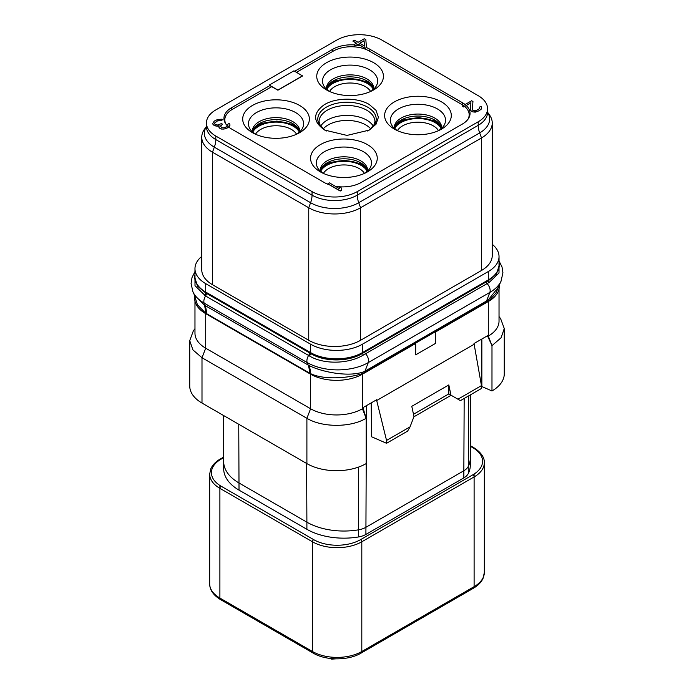 <?xml version="1.0" encoding="UTF-8"?>
<svg xmlns="http://www.w3.org/2000/svg" width="694" height="694" viewBox="0 0 694 694"><rect width="100%" height="100%" fill="white"/><g stroke="black" fill="none" stroke-linecap="round" stroke-linejoin="round"><path stroke-width="1.04" d="M335.497 658.849L330.786 658.528M373.632 88.841A23.735 13.707 0 0 0 366.866 80.877A23.735 13.707 0 0 0 342.402 77.598A23.735 13.707 0 0 0 326.536 88.841M373.658 62.703A33.329 19.241 0 0 0 326.518 62.703A33.329 19.241 0 0 0 326.518 89.925L326.518 89.925A33.329 19.241 0 0 0 373.658 89.925A33.329 19.241 0 0 0 373.658 62.703M467.921 119.333A25.305 14.609 0 0 0 469.179 114.788A25.305 14.609 0 0 0 464.65 106.451M463.41 105.505A25.305 14.609 0 0 0 461.77 104.456L369.217 51.026A25.305 14.609 0 0 0 333.424 51.026L296.529 72.323M271.727 86.646L232.23 109.444A25.305 14.609 0 0 0 224.821 119.776A25.305 14.609 0 0 0 226.079 124.321M299.608 105.453A33.329 19.241 0 0 0 252.469 105.453A33.329 19.241 0 0 0 252.469 132.675L252.469 132.675A33.329 19.241 0 0 0 299.617 132.675A33.329 19.241 0 0 0 299.608 105.453M394.392 129.11A33.329 19.241 0 0 0 441.531 129.11A33.329 19.241 0 0 0 441.531 101.897A33.329 19.241 0 0 0 394.392 101.897A33.329 19.241 0 0 0 394.383 129.11A33.329 19.241 0 0 0 394.392 129.11M367.482 144.638A33.329 19.241 0 0 0 320.342 144.638A33.329 19.241 0 0 0 320.342 171.86L320.342 171.86A33.329 19.241 0 0 0 367.482 171.86A33.329 19.241 0 0 0 367.482 144.638M369.217 104.456L376.018 110.337L378.412 117.286L376.027 124.226L369.217 130.108L347 135.417L324.783 130.108C312.977 121.944 312.612 113.616 323.69 105.124C334.976 97.498 357.271 97.169 369.217 104.456M335.358 186.296A26.181 15.112 0 0 0 361.192 182.47L462.386 124.053A26.181 15.112 0 0 0 470.055 113.365A26.181 15.112 0 0 0 466.255 105.523L470.879 102.851M465.11 104.525A26.181 15.112 0 0 0 462.386 102.677L369.833 49.239A26.181 15.112 0 0 0 366.484 47.608L365.825 39.662L364.255 38.751L358.078 42.317L354.408 40.191L352.864 41.085L356.534 43.202L353.966 44.694L355.545 45.596L358.113 44.112L365.2 48.207L366.744 47.313M463.696 106.997L470.896 102.695L470.515 110.493L473.143 112.012L478.582 110.997L481.142 109.21L481.627 107.11L480.838 106.356L479.545 107.102L479.571 108.602L475.98 110.676L472.857 110.363L472.319 109.452L472.952 101.515L471.642 100.751L462.386 106.095L463.696 106.997L466.255 105.523M478.209 95.677L381.952 40.105A31.976 18.46 0 0 0 336.737 40.105L215.791 109.93A31.976 18.46 0 0 0 206.43 122.985A31.976 18.46 0 0 0 215.791 136.033L312.048 191.605A31.976 18.46 0 0 0 357.263 191.605L478.209 121.788A31.976 18.46 0 0 0 487.57 108.732A31.976 18.46 0 0 0 478.209 95.677M214.533 123.211L217.352 120.982L221.499 120.4L222.783 119.663L221.733 119.212L217.586 119.489L214.238 121.12L212.72 123.506L213.526 125.007L217.187 126.23L219 125.649L219.026 127.592L221.655 129.101L225.29 128.824L228.673 127.011A26.181 15.112 0 0 0 231.614 129.041L324.167 182.47A26.181 15.112 0 0 0 329.529 184.856L340.216 191.024L341.752 190.13L341.457 188.039L339.357 186.825L339.652 188.777L329.416 182.869L327.872 183.754L340.216 190.876L341.752 189.991M339.357 186.825L339.635 188.759M470.246 109.747L471.833 111.699L475.225 112.168L479.606 110.546L481.645 108.316M479.545 107.102L479.797 107.926M472.328 109.47L472.952 101.515M352.864 41.085L356.412 43.28M353.966 44.694L354.079 44.902A26.181 15.112 0 0 0 332.808 49.239L294.672 71.256M269.871 85.579L277.895 90.211L302.575 75.958L293.935 70.831L269.255 85.076L269.871 85.579L231.614 107.665A26.181 15.112 0 0 0 223.945 118.353A26.181 15.112 0 0 0 227.519 125.97M220.562 126.091L222.609 124.313L221.56 123.558L217.43 125.033L214.81 124.122L214.533 123.072L217.352 120.834L222.783 119.515M217.187 126.23L218.966 125.796M206.43 126.473L204.487 129.214A36.652 21.158 0 0 0 201.754 137.23L201.754 269.749A36.652 21.158 0 0 0 212.485 284.714L308.743 340.286A36.652 21.158 0 0 0 360.576 340.286L481.515 270.469A36.652 21.158 0 0 0 492.246 255.505L492.246 122.977A36.652 21.158 0 0 0 489.513 114.961L487.57 112.22M201.754 137.23A36.652 21.158 0 0 0 212.485 152.194L308.743 207.766A36.652 21.158 0 0 0 360.576 207.766L481.515 137.941A36.652 21.158 0 0 0 492.246 122.977M492.246 244.305A36.652 21.158 180 0 1 499.029 256.572A36.652 21.158 180 0 1 488.298 271.536L362.424 344.207A36.652 21.158 180 0 1 310.6 344.207L205.702 283.646A36.652 21.158 180 0 1 194.971 268.682A36.652 21.158 180 0 1 201.754 256.416M499.029 262.445A36.912 21.314 180 0 1 499.298 264.978A36.912 21.314 180 0 1 488.481 280.046L362.615 352.717A36.912 21.314 180 0 1 310.409 352.717L205.519 292.157A36.912 21.314 180 0 1 194.702 277.088A36.912 21.314 180 0 1 194.971 274.555M499.029 256.572L499.029 264.978A36.652 21.158 180 0 1 488.298 279.942L362.424 352.613A36.652 21.158 180 0 1 310.6 352.613L205.702 292.053A36.652 21.158 180 0 1 194.971 277.088L194.971 268.682M499.298 264.978L496.488 274.009L488.481 280.619L362.615 353.298C349.03 362.06 324.037 362.164 310.444 353.376L205.485 292.781L197.504 286.154L194.702 277.088M206.439 293.319A3.487 2.013 -60 0 1 205.58 295.982L195.005 285.694L194.971 274M310.409 352.717L310.409 353.359A3.487 1.952 -58.8 0 1 309.507 355.987L205.58 295.982A6.983 4.034 -60 0 0 204.149 303.096A43.21 24.949 180 0 1 192.949 291.87L191.076 283.516L192.021 277.522L194.971 271.623M488.472 299.643A5.24 2.394 -128.7 0 0 488.481 300.832L486.321 302.315A5.24 3.019 -120 0 1 486.546 300.979L489.851 292.408A43.21 24.949 180 0 0 501.051 281.183L498.136 287.507L488.602 299.539L486.546 300.979L364.992 371.16L368.297 362.58A6.983 4.034 -120 0 0 365.538 353.767L363.396 355.016C348.822 364.046 323.708 364.671 309.533 356.005L309.507 355.987M499.029 262.132L499.003 272.968L489.201 282.389L365.538 353.767A1.744 1.006 -120 0 1 364.766 352.005M486.321 302.315L364.766 372.496A5.24 3.019 -120 0 1 364.992 371.16L362.962 372.071C347.312 377.276 321.183 371.741 308.891 365.452L204.557 305.23L194.424 295.071L192.949 291.87M204.348 305.091A31.369 17.732 -55.6 0 1 205.32 312.873L197.434 304.787L194.702 296.034L194.702 298.463A36.912 21.314 180 0 0 205.519 313.532L205.32 312.873M204.557 305.23A31.386 17.55 -56.1 0 1 205.519 313.003L206.439 313.567A31.412 18.139 -60 0 0 205.103 305.568L204.149 303.096L307.19 362.58A6.983 4.034 -60 0 1 308.622 355.475A3.487 2.013 -60 0 0 309.489 352.812M308.683 365.348A31.412 19.024 -62.6 0 1 310.409 373.563L206.439 313.567M363.083 372.027A5.24 3.539 -109.5 0 0 362.615 373.502L362.485 373.537C349.533 377.97 324.705 380.364 310.608 373.658L310.409 374.092L205.519 313.532M499.22 285.165L496.01 292.903L488.481 301.422L435.416 332.062L435.416 343.461L415.671 354.86L415.671 343.461L362.615 374.092A36.912 21.314 180 0 1 310.409 374.092M499.298 285L499.298 286.353A36.912 21.314 180 0 1 488.481 301.422M415.671 354.86L415.489 343.565M481.454 385.63L457.945 399.206L460.408 400.638L481.454 388.484L481.454 385.63L474.019 343.53L487.769 335.592L487.752 336.399L488.298 336.087L488.298 301.526M474.037 344.319L376.695 400.525L376.703 399.718L362.953 407.656L366.146 418.291L366.154 463.601A41.883 24.186 0 0 1 306.895 463.618L201.997 403.058A41.883 24.186 0 0 1 189.731 385.959L189.731 340.641L192.923 349.897L201.997 357.74L201.997 403.058M194.971 300.996L194.971 333.233A36.652 21.158 180 0 0 205.702 348.197L310.6 408.757A36.652 21.158 180 0 0 362.424 408.757L362.971 408.445M499.029 288.886L499.029 321.122A36.652 21.158 180 0 1 488.298 336.087L491.985 345.638L501.077 337.787L504.269 328.531L500.617 318.659L499.029 316.603M486.971 336.052L487.752 336.399L491.985 345.638L491.977 390.956A41.883 24.186 0 0 0 504.269 373.849L504.269 328.531M491.977 390.956L481.853 386.549A8.727 5.04 0 0 0 481.454 386.393M457.945 399.206L450.987 395.198L448.81 384.936L411.785 406.311L413.971 416.574L410.059 426.853L407.595 431.13L386.541 443.284L371.68 436.812L371.16 402.919M194.971 328.722L193.383 330.769L189.731 340.641M310.6 374.196L310.6 408.757L306.895 418.3L201.997 357.74L205.702 348.197L205.702 313.645M306.895 463.618L306.895 418.3C322.32 427.678 350.748 427.669 366.154 418.282M470.315 458.118L470.315 465.188A52.354 30.224 180 0 1 468.276 473.542A17.454 10.072 0 0 1 463.844 477.88L365.903 534.423A17.454 10.072 180 0 1 358.382 536.983A52.354 30.224 180 0 1 306.895 529.305L239.022 490.12A52.354 30.224 180 0 1 223.685 468.745L223.685 461.684M386.541 443.284L386.541 440.43L376.695 400.525L375.905 400.178M410.059 426.853L386.541 440.43M451.117 395.276L413.876 416.816M448.81 384.936L448.792 393.923L450.987 395.198L448.792 393.923L413.485 414.301M327.872 183.754L329.529 184.856M228.673 127.011L229.905 125.553L229.879 124.209L229.089 123.454L227.806 124.2L227.832 125.701L226.808 126.594L224.231 127.774L221.629 127.765L220.562 125.952L222.609 124.165M227.806 124.2L228.048 125.024M227.866 127.644L229.905 125.414M227.346 127.939L227.866 127.496M225.29 128.824L227.346 127.8M223.737 129.119L225.29 128.685M221.655 129.101L223.737 128.971M220.345 128.65L221.655 128.963M219.825 128.347L220.345 128.503M219.026 127.592L219.825 128.199M218.757 126.698L219.026 127.444M215.886 126.074L217.187 126.082M214.576 125.614L215.886 125.926M213.526 125.007L214.576 125.467M212.997 124.4L213.526 124.859M212.72 123.506L212.997 124.261M269.255 85.076L277.895 90.064L302.575 75.82M360.889 45.865A26.181 15.112 0 0 0 356.612 45.127L358.113 44.26L365.2 48.354L366.484 47.608M354.079 44.902L355.545 45.743L356.612 45.127M364.029 40.703L364.645 46.108L359.657 43.228L364.029 40.703L364.628 46.099M359.778 43.297L364.029 40.842M462.386 106.095L463.696 106.85M299.591 131.591A23.735 13.707 0 0 0 292.825 123.627A23.735 13.707 0 0 0 268.361 120.348A23.735 13.707 0 0 0 252.495 131.591M367.464 170.776A23.735 13.707 0 0 0 360.698 162.812A23.735 13.707 0 0 0 336.226 159.533A23.735 13.707 0 0 0 320.368 170.776M441.505 128.026A23.735 13.707 0 0 0 434.739 120.062A23.735 13.707 0 0 0 410.275 116.783A23.735 13.707 0 0 0 394.409 128.026M320.68 126.143A27.925 16.118 180 0 1 366.744 120.131A27.925 16.118 180 0 1 373.32 126.143M335.731 658.858L331.585 659.126L330.483 658.493M473.386 588.26A3.487 2.013 -120 0 0 474.106 586.664A34.908 20.152 180 0 0 484.334 572.411L483.171 578.041C481.523 581.98 478.253 585.389 473.386 588.26L361.088 653.097A3.487 2.013 -120 0 0 361.808 651.501A34.908 20.152 180 0 1 312.447 651.501L219.894 598.063A34.908 20.152 180 0 1 209.666 583.81L209.666 474.089A34.908 20.152 0 0 0 219.894 488.342L312.447 541.78A34.908 20.152 0 0 0 361.808 541.78L474.106 476.943A34.908 20.152 0 0 0 484.334 462.69C484.403 460.322 484.082 454.232 473.742 447.647L470.393 445.713M361.088 653.097C348.509 660.749 325.746 660.749 313.168 653.097A3.487 2.013 -60 0 1 312.447 651.501L312.447 541.78A1.744 1.006 120 0 1 313.679 539.637A33.156 19.146 0 0 0 360.576 539.637L472.874 474.8A33.156 19.146 0 0 0 472.874 447.734L470.393 446.294M313.168 653.097L220.614 599.659A3.487 2.013 -60 0 1 219.894 598.063L219.894 488.342A1.744 1.006 120 0 1 221.126 486.208L313.679 539.637M326.353 88.485A23.735 13.707 180 0 1 341.084 75.898A23.735 13.707 180 0 1 366.866 78.89A23.735 13.707 180 0 1 373.823 88.485M328.748 91.096A27.569 15.919 180 0 1 331.585 69.218A27.569 15.919 180 0 1 369.581 69.764A27.569 15.919 180 0 1 371.42 91.096M462.386 102.677L462.386 104.829M212.485 284.714L212.485 152.194L214.333 147.154A34.041 19.658 0 0 1 206.43 126.508A31.976 18.46 0 0 0 215.799 139.581L215.791 136.033M308.743 340.286L308.743 207.766L310.591 202.726L214.333 147.154A17.454 10.072 120 0 0 215.799 139.581L312.048 195.153L312.048 191.605M360.576 340.286L360.576 207.766L358.729 202.726A34.041 19.658 0 0 1 310.591 202.726A17.454 10.072 120 0 0 312.048 195.153A31.976 18.46 0 0 0 357.271 195.153L357.271 191.605M481.515 270.469L481.515 137.941L479.667 132.91L358.729 202.726A17.454 10.072 60 0 1 357.271 195.153L478.201 125.336L478.209 121.788M487.57 112.263A34.041 19.658 0 0 1 479.667 132.91A17.454 10.072 60 0 1 478.201 125.336A31.976 18.46 0 0 0 487.57 112.281L487.57 108.732M205.485 292.781A3.487 2.065 -61.2 0 1 204.678 295.471A3.487 2.065 -61.3 0 0 205.519 292.799L205.519 292.157M310.444 353.376A3.487 1.952 -58.9 0 1 309.533 356.005M363.396 355.016A1.744 0.972 -121.6 0 1 362.615 353.298L362.615 352.717M489.201 282.389A1.744 1.041 -118.4 0 1 488.481 280.619L488.481 280.046M486.321 281.833A1.744 1.006 -120 0 0 487.093 283.586A6.983 4.034 -120 0 1 489.851 292.408L368.297 362.58A43.21 24.949 180 0 1 307.19 362.58L308.145 365.061A31.412 18.139 -60 0 1 309.489 373.06M308.891 365.452A31.412 18.877 -62.9 0 1 310.608 373.658M362.962 372.071A5.24 3.522 -109.3 0 0 362.485 373.537M364.766 372.496L362.615 373.502L362.615 374.092M488.602 299.539A5.24 2.412 -128.9 0 0 488.611 300.719M366.146 418.291L362.424 408.757L362.424 374.196M481.853 339.01L481.853 386.549M463.844 477.88L463.844 470.758L365.903 527.301A17.454 10.072 180 0 1 358.382 529.86L358.494 467.097M365.903 534.423L366.458 405.634M468.276 473.542L468.276 466.42A17.454 10.072 0 0 1 463.844 470.758L464.173 398.46M470.315 458.057A52.354 30.224 0 0 1 470.315 458.17A52.354 30.224 0 0 1 468.276 466.42L468.71 395.84M358.382 536.983L358.382 529.86A52.354 30.224 180 0 1 306.895 522.183L306.627 463.462M223.685 461.623A52.354 30.224 180 0 0 223.685 461.736A52.354 30.224 180 0 0 239.022 482.998L306.895 522.183L306.895 529.305M223.659 457.667L221.126 459.133A33.156 19.146 0 0 0 221.126 486.208M472.874 447.734A1.744 1.006 -60 0 1 473.742 447.647M221.126 459.133A1.744 1.006 -120 0 0 220.258 459.046C218.168 460.165 213.457 463.202 210.811 468.736L209.666 474.089M360.576 539.637A1.744 1.006 60 0 1 361.808 541.78L361.808 651.501L474.106 586.664L474.106 476.943A1.744 1.006 60 0 0 472.874 474.8M474.106 474.054L474.106 476.943M219.894 485.453L219.894 488.342M239.022 490.12L238.753 424.277M488.298 279.942L488.298 271.536M362.424 352.613L362.424 344.207M310.6 352.613L310.6 344.207M205.702 292.053L205.702 283.646M231.614 107.665L231.614 109.817M332.808 49.239L332.808 51.382M369.833 49.239L369.833 51.382M254.707 133.847A27.569 15.919 180 0 1 257.543 111.968A27.569 15.919 180 0 1 295.54 112.515A27.569 15.919 180 0 1 297.379 133.847M252.304 131.331L252.295 131.192A23.735 13.707 180 0 1 267.034 118.648A23.735 13.707 180 0 1 292.825 121.641A23.735 13.707 180 0 1 299.773 131.227M320.177 170.42A23.735 13.707 180 0 1 334.907 157.833A23.735 13.707 180 0 1 360.698 160.826A23.735 13.707 180 0 1 367.647 170.42M322.58 173.032A27.569 15.919 180 0 1 325.417 151.153A27.569 15.919 180 0 1 363.404 151.7A27.569 15.919 180 0 1 365.252 173.032M396.621 130.29A27.569 15.919 180 0 1 399.458 108.403A27.569 15.919 180 0 1 437.454 108.949A27.569 15.919 180 0 1 439.293 130.29M394.227 127.67A23.735 13.707 180 0 1 408.948 115.083A23.735 13.707 180 0 1 434.739 118.075A23.735 13.707 180 0 1 441.688 127.67M368.401 130.559A29.2 16.856 0 0 0 367.647 107.171A29.2 16.856 0 0 0 326.735 106.945A29.2 16.856 0 0 0 325.599 130.559M367.647 131.01L369.694 129.691L374.326 124.382L374.925 121.606A27.925 16.118 0 0 0 366.744 110.207A27.925 16.118 0 0 0 336.312 106.711A27.925 16.118 0 0 0 319.075 121.606L319.674 124.382L324.306 129.691L326.353 131.01M323.248 128.867A26.615 15.363 180 0 1 365.816 124.937A26.615 15.363 180 0 1 370.752 128.867M364.463 173.405A21.731 12.544 0 0 0 343.912 164.938A21.731 12.544 0 0 0 323.369 173.405M320.663 171.192A24.342 14.053 180 0 1 343.912 161.294A24.342 14.053 180 0 1 367.169 171.192M367.039 169.423A25.305 14.609 0 0 0 343.912 160.739A25.305 14.609 0 0 0 320.784 169.423M296.59 134.22A21.731 12.544 0 0 0 276.038 125.753A21.731 12.544 0 0 0 255.496 134.22M252.79 132.007A24.342 14.053 180 0 1 276.038 122.109A24.342 14.053 180 0 1 299.296 132.007M299.166 130.229A25.305 14.609 0 0 0 276.038 121.554A25.305 14.609 0 0 0 252.911 130.229M438.504 130.654A21.731 12.544 0 0 0 417.962 122.196A21.731 12.544 0 0 0 397.41 130.654M394.704 128.442A24.342 14.053 180 0 1 417.962 118.544A24.342 14.053 180 0 1 441.211 128.442M441.089 126.672A25.305 14.609 0 0 0 417.962 117.989A25.305 14.609 0 0 0 394.834 126.672M370.631 91.469A21.731 12.544 0 0 0 350.088 83.011A21.731 12.544 0 0 0 329.537 91.469M326.831 89.257A24.342 14.053 180 0 1 350.088 79.359A24.342 14.053 180 0 1 373.337 89.257M373.216 87.487A25.305 14.609 0 0 0 350.088 78.804A25.305 14.609 0 0 0 326.961 87.487M220.614 599.659C213.362 595.235 209.709 589.952 209.666 583.81M326.353 88.58L328.869 91.157M373.823 88.58L371.299 91.157M469.179 117.234L469.179 114.788M224.821 122.222L224.821 119.776M206.43 126.638L206.43 122.985M501.051 281.183L502.924 272.742L502.014 266.938L499.029 260.935M194.424 295.071L194.702 296.043M223.659 457.077L220.258 459.046M484.334 572.411L484.334 462.69M470.315 458.17L470.723 394.678M223.685 461.736L223.39 415.411M252.295 131.192L254.828 133.907M299.773 131.331L297.258 133.907M320.177 170.516L322.701 173.092M367.647 170.516L365.131 173.092M441.696 127.765L439.172 130.342M394.227 127.765L396.742 130.342M323.135 165.875L330.205 162.431L344.736 160.262L360.733 163.663L364.697 165.875M255.262 126.69L262.332 123.237L276.871 121.077L292.859 124.469L296.824 126.69M397.176 123.133L404.246 119.68L418.786 117.52L434.774 120.912L438.738 123.133M329.303 83.939L336.373 80.495L350.912 78.335L366.9 81.727L370.865 83.939"/></g></svg>
